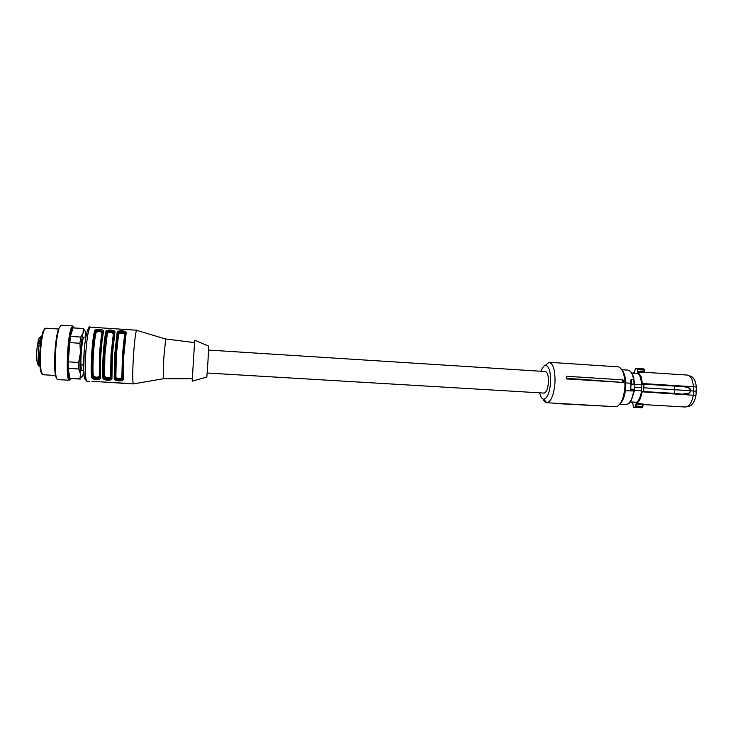 <?xml version="1.0" encoding="UTF-8"?>
<svg xmlns="http://www.w3.org/2000/svg" width="733" height="733" viewBox="0 0 733 733"><rect width="100%" height="100%" fill="white"/><g stroke="black" fill="none" stroke-linecap="round" stroke-linejoin="round"><path stroke-width="1.1" d="M83.809 371.246L83.113 374.398C81.968 378.42 81.079 378.274 80.438 373.967C79.87 369.047 79.86 362.029 80.41 352.93C81.051 343.859 81.949 337.162 83.122 332.855C84.286 329.172 85.156 329.63 85.734 334.23L85.944 336.612M80.978 364.796L80.96 364.906C81.116 368.497 81.464 370.403 82.004 370.641L82.105 370.641M85.843 337.171L84.176 337.061C82.655 335.87 80.465 354.497 80.96 364.796L83.69 364.961M82.004 370.641L83.791 370.742M70.881 378.521C66.914 386.016 67.592 341.816 71.715 329.969C72.576 327.312 73.337 326.616 74.006 327.871M70.286 378.494L69.745 378.182L68.288 368.342L68.233 361.836L70.386 336.401L73.043 327.889L83.443 328.494M58.393 329.025L45.684 328.182L43.806 330.61C41.46 338.362 40.306 348.981 40.333 362.487L41.13 371.521L42.807 374.728M44.649 328.86L43.055 331.224C40.773 338.728 39.646 349.018 39.683 362.084L40.452 370.843L41.863 373.931M41.754 373.693L40.526 370.916M55.305 368.974L55.204 367.554M56.487 378.036C55.516 376.854 54.911 373.124 54.673 366.848C54.434 356.44 55.103 346.269 56.67 336.337L58.347 329.09M72.585 325.956L61.077 325.186L59.098 327.999L57.339 335.595C55.708 346.022 55.012 356.696 55.25 367.609C55.543 375.085 56.304 379.08 57.522 379.584L57.715 379.593M70.496 378.943L69.241 380.244C65.787 380.986 67.106 339.59 70.945 328.778L72.769 325.965L73.676 327.404M69.745 378.182L80.025 378.824M79.979 378.769L80.438 373.967L78.688 368.956L78.678 362.469L80.41 352.93L79.934 343.264L80.777 337.07L83.122 332.855L83.26 328.567L73.043 327.889M83.26 328.567L84.735 330.473M79.934 343.264L69.498 342.604M80.777 337.07L70.386 336.401M78.688 368.956L68.288 368.342M78.678 362.469L68.233 361.836M556.338 403.287L555.825 403.26M611.524 406.476L556.219 403.571M615.207 406.696L616.462 406.613C621.126 404.579 623.939 397.918 624.91 386.612C625.038 375.424 622.894 368.846 618.478 366.876L549.448 362.304M543.089 399.082C544.124 401.409 545.352 402.637 546.772 402.747L546.946 402.747C551.243 401.51 553.928 394.693 555.009 382.296C555.183 370.037 553.204 363.357 549.072 362.285L545.16 365.474M623.362 382.47L566.316 378.897L566.481 376.258L566.582 378.246L623.362 382.47L623.206 380.06L622.601 379.868L566.481 376.258M619.861 404.075C623.197 400.869 625.167 395.078 625.762 386.722C625.982 378.869 624.718 373.28 621.96 369.945M541.009 371.255C542.338 367.581 543.859 365.63 545.572 365.401C549.072 366.143 550.749 371.723 550.602 382.131C549.686 392.659 547.404 398.358 543.785 399.247C541.98 399.027 540.606 396.892 539.68 392.833M566.316 378.897L566.582 378.246M622.748 381.985L622.601 379.868M543.978 393.09L544.17 393.099C546.452 392.421 547.872 388.792 548.44 382.195C548.541 375.681 547.496 372.117 545.306 371.53L208.612 350.072M634.531 389.754L634.494 390.432L641.567 390.863L641.851 384.761L630.911 384.083L630.646 389.452L631.205 390.955L625.405 390.597M619.632 404.35L621.85 404.479L619.761 404.195M621.85 404.479L620.878 404.515M630.902 384.074L630.939 379.859L633.66 379.575C632.524 373.509 630.508 370.348 627.613 370.092L621.831 369.734M630.939 379.859L630.811 383.231L625.78 382.919M630.911 384.083L630.811 383.231M623.023 369.634L621.721 369.56L623.023 369.634M631.873 398.963L634.054 389.919L634.769 389.296M631.48 389.086L631.864 389.782L634.054 389.919L631.544 389.846L630.838 389.196L634.769 389.287M630.801 383.945L634.137 384.202L633.66 379.575M634.769 387.381L641.714 387.812M633.248 376.469L634.714 384.248M630.16 401.904L636.766 402.289L630.032 402.069M631.342 400.053L634.494 390.432M636.766 402.289C639.13 400.2 640.724 396.388 641.567 390.863M631.709 373.024L638.15 373.445L640.376 376.881L641.851 384.761M631.562 402.16L632.661 403.159L633.651 407.236M641.687 391.459L674.424 393.364L643.656 391.816L643.556 387.812L643.821 391.495L641.687 391.459L641.659 392.063C640.587 397.836 638.764 401.565 636.189 403.242L635.52 407.081L634.512 407.191L633.514 407.017L632.661 403.159M643.556 387.812L643.73 384.156L642.035 384.165L642.511 383.542L693.757 386.749L692.044 379.575C690.77 376.826 689.176 375.314 687.279 375.067L644.261 372.282M634.787 384.257L632.854 375.323M635.355 368.846L634.613 371.604L635.355 368.846L637.362 368.736L637.673 372.511L640.596 376.505L642.071 383.561M634.604 371.613L633.504 373.143M635.878 406.146L635.823 407.392L633.935 407.337M640.193 407.814L641.412 407.713L642.429 406.503L636.317 406.155L635.841 404.314M684.943 406.998L643.162 404.57L643.721 404.341L642.914 403.929L642.612 404.68L636.29 404.314L636.189 403.242M641.659 392.063L642.099 392.128C641.009 398.028 639.149 401.84 636.519 403.553L642.914 403.929M643.73 384.156L643.995 387.83L674.626 389.718L674.763 386.08L643.73 384.156M643.995 383.845L642.035 384.165M637.673 372.511L637.417 371.466M637.628 369.652L637.866 371.494L644.179 371.906L644.408 372.648L645.251 372.446L644.619 371.823M637.362 368.736L638.067 369.679L644.179 370.073L643.29 368.827M635.557 368.617L643.272 368.827L637.353 368.397M634.595 371.604L634.127 372.666M685.346 407.017L685.712 406.998C689.313 406.274 691.86 402.353 693.363 395.243L642.108 391.807M635.52 407.081L641.412 407.713L642.85 406.476M642.135 391.807L674.241 393.685M695.974 395.307L693.363 395.243L693.757 386.749L696.35 387.07L695.974 395.307C694.536 401.959 692.126 405.624 688.727 406.311L686.739 406.769M689.689 388.014L690.715 390.057L690.642 391.578L690.688 390.817L696.194 391.184M690.642 391.578L688.36 393.823L683.477 394.327M688.36 393.823L690.349 391.477L688.241 393.749L683.348 394.244L674.424 393.364L674.626 389.718L690.404 390.716L688.626 387.766L683.825 386.658L674.763 386.08L683.825 386.658M642.978 405.074L642.612 404.68L642.447 406.439M642.502 383.854L683.715 386.346L688.525 387.445L690.596 389.965L690.349 391.477M696.35 387.07C695.544 380.491 693.5 376.844 690.202 376.121L689.038 375.699M644.582 370.211L644.582 371.613M644.619 370.174L643.95 369.047L644.179 370.147M643.95 369.047L643.272 368.827M163.166 378.787L133.397 383.9C132.49 381.893 132.508 372.621 133.452 356.091C134.597 339.819 135.706 331.197 136.796 330.226M126.14 333.158L123.785 355.487L123.217 378.769C124.079 381.966 113.807 381.362 114.201 378.246L114.66 354.928L117.133 332.562C117.133 329.777 127.386 330.464 126.14 333.158L125.38 333.735C123.648 342.284 121.971 368.378 122.539 378.118L122.649 378.494C121.962 368.452 123.639 342.183 125.535 333.359L125.261 332.8L125.389 333.616M111.938 378.118C112.864 381.325 102.547 380.72 102.886 377.596C102.492 371.878 102.611 364.09 103.216 354.222C103.884 344.382 104.755 336.914 105.836 331.82C105.9 329.025 116.19 329.722 114.879 332.416L112.378 354.781L111.938 378.118L111.37 377.852C110.509 367.774 112.204 341.45 114.284 332.617L114.879 332.416M100.613 377.468C101.603 380.684 91.24 380.079 91.515 376.936C91.048 371.21 91.112 363.394 91.717 353.508C92.395 343.649 93.32 336.172 94.502 331.069C94.621 328.283 104.956 328.98 103.573 331.673C102.473 336.768 101.585 344.235 100.916 354.076C100.311 363.944 100.21 371.741 100.613 377.468L96.362 378.97C93.925 378.75 92.587 377.88 92.358 376.377L91.515 376.936M127.029 383.533L92.046 381.288M92.046 381.334L126.14 383.295M93.256 327.339L136.704 330.216M192.257 378.723L163.193 378.805L163.78 358.19L165.685 338.958L194.483 342.604M123.217 378.769L118.911 380.262C116.501 380.042 115.209 379.181 115.026 377.687L114.201 378.246M122.539 378.228L122.292 379.117M117.133 332.562L117.876 333.24C118.233 331.921 119.626 331.307 122.044 331.408L125.261 332.8M111.288 377.028L111.068 377.752L107.733 378.558C105.341 378.338 104.013 377.687 103.738 376.597L103.71 377.037C102.858 367.233 104.553 341.056 106.587 332.498C106.972 331.179 108.383 330.565 110.82 330.665L114.009 332.049L114.119 332.993C112.204 341.551 110.518 367.691 111.26 377.468L111.022 378.494L107.659 379.621C105.24 379.401 103.921 378.54 103.71 377.037L102.886 377.596M111.26 377.596L111.022 378.494M113.936 333.799L113.963 332.791L110.747 331.719C108.347 331.618 106.954 332.031 106.56 332.938L107.311 333.616L108.484 332.571L111.004 332.379L113.927 333.808C112.231 341.972 110.591 367.334 111.178 376.661L110.61 376.386L109.785 377.596L108.118 377.907L105.598 377.348L104.572 376.038L103.738 376.597C102.922 366.885 104.572 341.45 106.56 332.938L105.836 331.82M99.935 376.964L99.706 377.843L99.752 377.101L96.435 377.907C94.035 377.687 92.679 377.037 92.385 375.937L92.358 376.377C91.323 366.555 93.027 340.323 95.253 331.756C95.666 330.427 97.095 329.813 99.541 329.914L102.987 331.866C100.714 340.708 99.001 367.096 100.045 377.202L99.935 376.817C99.019 367.013 100.714 340.818 102.822 332.251L103.573 331.673M99.752 377.11L99.285 375.736L98.488 376.936L96.82 377.257L94.282 376.698L93.228 375.378L92.385 375.937C91.396 366.198 93.054 340.717 95.226 332.196L94.502 331.069M102.712 331.279L102.84 332.104M113.963 332.791L114.018 332.058L114.137 332.864M122.567 377.687L122.338 378.384L118.984 379.199C116.611 378.988 115.301 378.338 115.054 377.248L115.878 376.689L116.877 378.008L119.378 378.558L121.046 378.237L121.88 377.037L122.457 377.321C122.035 368.012 123.657 342.696 125.196 334.541L125.352 334.175M102.666 332.031L102.034 333.268L101.383 332.104L99.725 331.637L97.187 331.829L95.986 332.874L95.226 332.196C95.647 331.279 97.058 330.876 99.477 330.977L102.666 332.04L102.721 331.298M121.88 377.037L122.402 355.468L124.592 334.752L123.904 333.588L122.246 333.112L119.736 333.313L118.59 334.358L117.848 333.68C118.215 332.764 119.589 332.361 121.98 332.461L125.215 333.542L125.261 332.819M192.165 381.197L194.703 340.24L208.74 346.15L207.98 361.057L206.843 377.028L192.165 381.197M124.592 334.752L125.196 334.541M83.69 365.071L80.96 364.906M40.81 341.844L37.979 342.128L37.575 345.628M37.64 363.898C36.485 360.819 36.357 354.937 37.236 346.233L40.388 345.472M625.588 404.634L625.872 404.643C629.665 404.039 632.286 399.403 633.743 390.726L631.205 390.955M634.091 390.634L634.036 390.002M631.544 389.846L630.921 390.542M631.232 384.083L631.305 379.428M630.646 389.452L631.086 384.083M632.872 403.462L632.286 402.967M633.514 407.017L641.467 407.713M642.493 383.854L641.009 376.313L638.022 372.236L644.408 372.648M636.62 368.378L635.658 368.571M634.347 372.41L633.44 373.134M683.495 393.923L688.36 393.429M87.071 381.261L86.915 381.252C85.257 379.19 84.872 369.817 85.761 353.141C87.025 336.74 88.574 328.072 90.406 327.138L93.109 327.321M117.876 333.24C116.025 341.798 114.339 367.92 115.026 377.687L115.054 377.248C114.403 367.563 116.034 342.192 117.848 333.68L117.876 333.24M84.048 353.095C83.232 368.085 83.562 376.808 85.037 379.273M102.785 332.69L101.74 338.774M99.77 365.199L99.963 376.377M118.59 334.358L116.327 355.093L115.878 376.689M113.331 334.01L111.004 354.763L110.61 376.386M104.572 376.038L104.911 354.387L107.311 333.616M102.034 333.268C101.007 338.05 100.183 344.977 99.569 354.048L99.285 375.736M93.228 375.378C92.807 370.018 92.88 362.789 93.439 353.673C94.062 344.592 94.914 337.656 95.986 332.874M39.536 341.761C40.242 338.151 40.966 336.337 41.708 336.328M37.869 342.907L40.654 343.081M37.365 345.802C35.862 355.129 37.026 367.279 39.793 366.152L39.793 366.152C38.125 363.843 37.85 356.916 38.968 345.39M40.535 344.079L37.841 343.914M43.064 331.188L43.824 330.583M40.452 370.843L41.13 371.521M55.9 375.479L42.624 374.719M54.673 366.848L55.25 367.609M56.67 336.337L57.339 335.595M69.241 380.244L57.522 379.584M80.328 379.062L70.121 378.485M615.628 406.714L546.946 402.747M543.785 399.247L546.772 402.747M545.572 365.401L548.898 362.294M626.403 404.598L621.859 404.414M634.109 390.716C632.341 398.871 630.298 403.269 627.989 403.929M621.254 404.543L619.559 404.442M630.307 371.374C632.112 372.96 633.367 375.855 634.072 380.042M634.311 389.956L634.118 390.652M634.677 389.269L634.915 384.312M631.516 402.16L632.671 403.26M642.145 407.548L642.859 406.65M642.868 406.623L643.024 405.037M644.041 383.845L674.617 385.76M644.619 370.202L644.619 371.649M544.17 393.099L207.201 373.024M133.397 383.9L126.928 383.524M89.728 381.417L86.915 381.252C82.966 377.614 84.634 375.516 83.764 370.192L84.13 353.077C85.001 335.494 88.556 324.756 90.287 327.129M165.576 339.012L136.934 330.409M122.301 379.108L122.457 377.321M111.022 378.475L111.077 377.742M111.178 376.661L111.068 377.752M37.979 342.128C38.345 338.958 39.573 337.024 41.653 336.319"/></g></svg>
